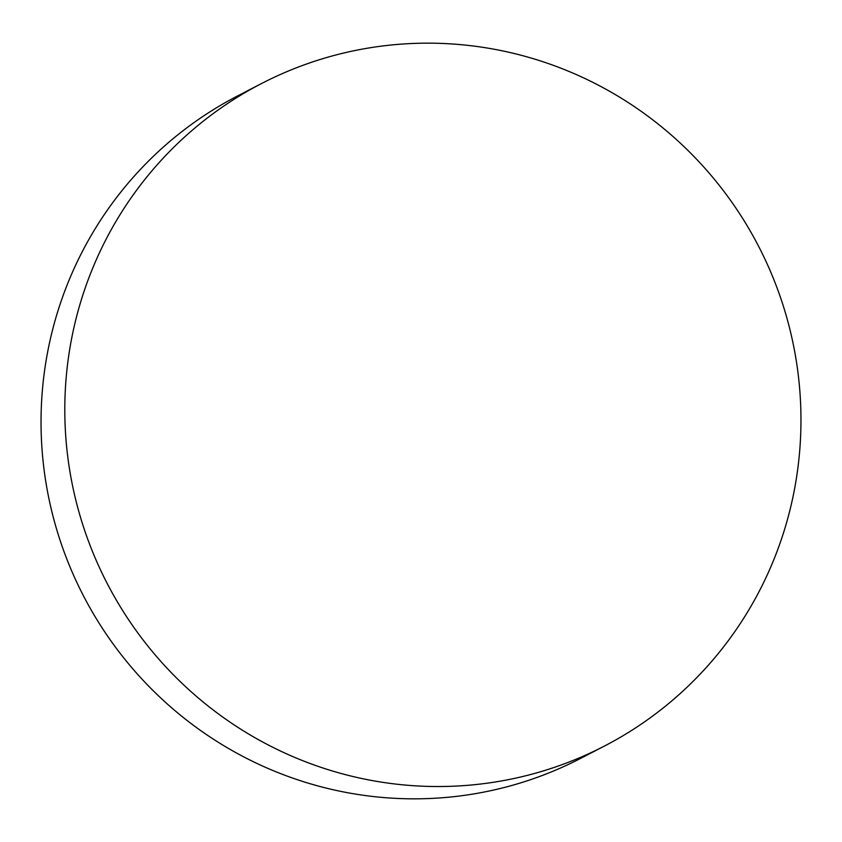 <?xml version="1.0" encoding="UTF-8"?>
<svg xmlns="http://www.w3.org/2000/svg" width="842" height="842" viewBox="0 0 842 842"><rect width="100%" height="100%" fill="white"/><g stroke="black" fill="none" stroke-linecap="round" stroke-linejoin="round"><path stroke-width="1.26" d="M75.538 498.98A372.995 366.754 -117.4 0 1 261.367 83.621A372.995 366.754 -117.4 0 1 790.228 330.717A372.995 366.754 -117.4 0 1 604.398 746.075A372.995 366.754 -117.4 0 1 75.538 498.98M261.367 83.621L237.602 95.925A372.995 366.754 62.6 0 0 51.772 511.283A372.995 366.754 62.6 0 0 580.633 758.379L604.398 746.075"/></g></svg>
